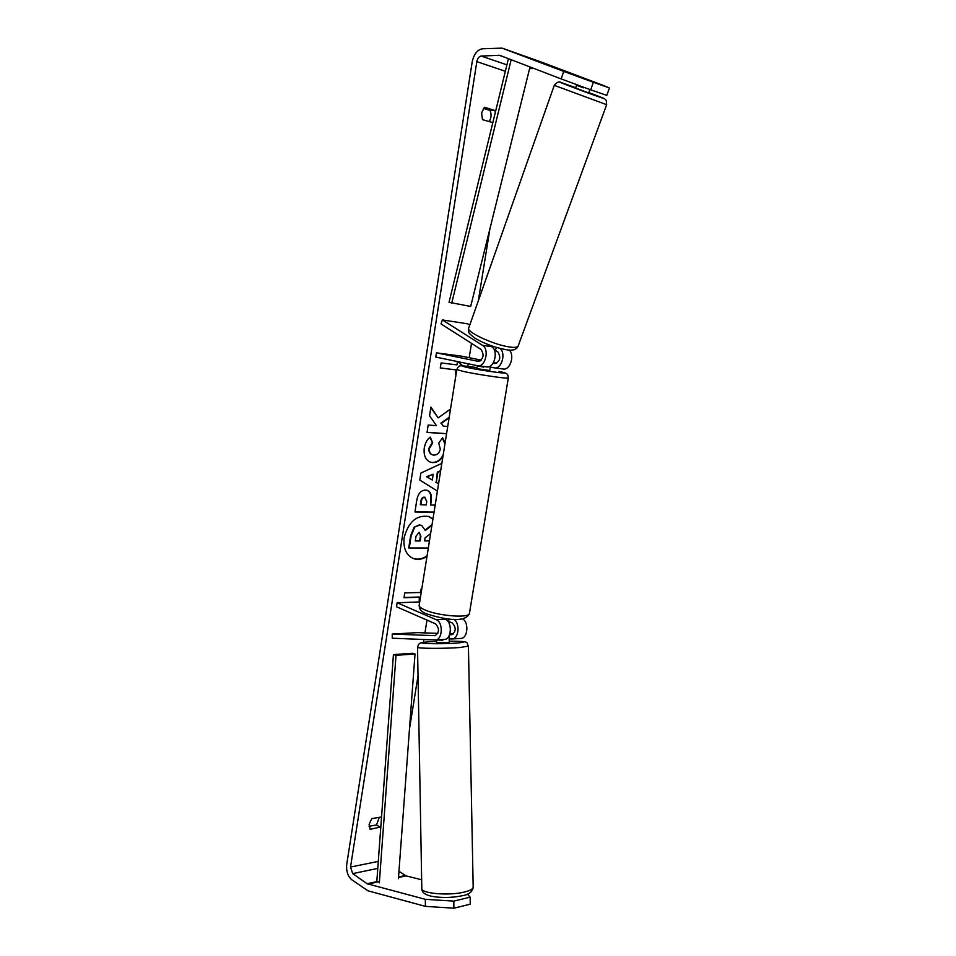 <?xml version="1.0" encoding="UTF-8"?>
<svg xmlns="http://www.w3.org/2000/svg" width="956" height="956" viewBox="0 0 956 956"><rect width="100%" height="100%" fill="white"/><g stroke="black" fill="none" stroke-linecap="round" stroke-linejoin="round"><path stroke-width="1.43" d="M486.365 366.841L486.771 366.913C494.455 368.43 498.709 350.517 491.539 346.634L488.588 344.769M478.43 361.368L478.251 361.356C483.509 358.978 484.453 355.011 481.047 349.454L441.015 323.917L442.365 319.925L467.735 323.857L469.755 325.124M442.365 319.925L482.493 345.343C489.663 349.251 485.409 367.283 477.725 365.766L435.793 357.078L436.462 352.848L478.036 361.32M509.297 350.039C514.926 355.477 510.146 370.378 503.25 369.016L502.856 368.944M495.59 350.41L497.741 351.772C501.147 357.269 500.215 361.189 494.945 363.531L493.117 363.161M480.02 361.021L478.131 360.627L479.948 361.045M481.203 360.125L461.832 356.206L436.462 352.848M496.63 363.244L493.451 362.599M500.155 348.462C506.19 353.565 501.506 369.291 494.419 367.881L490.261 367.044M589.888 89.517L588.693 92.863L586.673 92.194L575.584 88.012L576.576 85.251L583.339 87.844L583.578 87.187M590.689 81.093L579.551 76.97L590.689 81.093M576.791 84.69L583.339 87.844M496.642 347.506L494.646 350.948M413.052 558.423C417.664 559.953 422.337 559.081 427.069 555.806M432.96 518.941L428.814 516.515C416.697 514.722 408.487 521.713 404.173 537.523C403.038 548.051 406.085 555.054 413.303 558.531C417.748 560.132 422.313 559.427 426.974 556.428M425.312 899.321L453.789 901.114L453.897 908.2L425.408 906.36L425.312 899.321L367.092 883.726L352.692 873.617L350.529 867.032L476.841 61.626C477.57 58.34 479.016 56.476 481.191 56.034L499.665 55.305L561.148 78.906L563.753 71.401L593.353 82.288L590.677 89.816L561.148 78.906M409.491 728.878L418.023 675.808M423.4 642.348L423.855 639.552M424.93 632.908L426.985 620.097M467.795 366.327L468.201 363.806M469.193 357.699L471.499 343.359M478.347 300.734L489.926 228.771M450.527 409.013L438.171 417.892L430.893 407.077L429.567 415.86L436.486 425.647L428.169 425.038L427.057 432.423L446.572 433.761M447.731 426.484L443.285 426.149L441.421 423.305L449.117 417.82M440.608 471.069L437.848 472.312L436.306 482.398L438.589 483.76M437.406 491.121L419.804 480.055L420.867 473.065L441.839 463.361M380.811 826.952L370.103 829.318L369.124 824.311L371.788 818.647L381.54 816.95M495.339 112.318L494.706 110.418L484.417 107.239L481.621 112.88L482.457 119.62L492.83 122.607M458.629 361.822L462.549 365.825M456.167 373.653L455.462 374.059L456.132 369.912L440.298 367.964L441.098 362.921L456.932 364.917L457.458 361.571M404.03 597.5L419.314 597.01L419.194 601.193L419.899 600.715M419.827 597.225L403.994 597.739L404.758 592.923L420.592 592.469L421.226 588.502L421.775 588.944M434.024 512.285L414.976 511.998L416.673 500.765C417.88 493.834 420.831 490.273 425.528 490.07L427.308 490.368C430.774 491.838 432.064 495.543 431.18 501.47L430.63 505.031L435.171 505.115M442.963 456.323C440.441 460.481 437.059 462.573 432.829 462.62L430.762 462.274C425.695 460.386 423.52 455.677 424.249 448.137C425.229 442.867 427.224 439.198 430.248 437.155L432.71 442.879L429.435 448.507C429.125 451.913 430.248 454.052 432.769 454.925L433.916 455.104C437.274 455.02 439.401 453.036 440.286 449.141L438.744 443.058L442.58 437.764L445.149 442.628M425.408 906.36L367.952 890.801L351.724 879.711C347.781 876.198 346.12 871.083 346.729 864.367L472.216 61.829C473.889 54.193 477.259 49.843 482.326 48.792L502.055 48.123L563.753 71.401M379.269 817.344L376.545 824.956L369.04 826.307M489.114 121.603C491.324 118.197 491.647 114.481 490.105 110.442L483.401 108.375M421.644 879.759L406.025 875.875L398.963 871.298M529.588 68.653L533.998 68.485M502.055 48.123L540.032 61.566L601.886 84.857L609.474 87.964L593.353 82.288M580.997 77.448L579.551 76.97M609.474 87.964L606.797 95.385L590.677 89.816M453.897 908.2L470.244 904.197L470.149 897.182L453.789 901.114M470.149 897.182L467.4 894.135M448.017 897.457L456.203 896.824M380.416 827.454L376.545 824.956M494.706 110.418L490.105 110.442M432.925 519.192L428.539 516.431M428.312 548.027L408.738 548.003L410.614 535.695L414.139 527.21L419.266 524.928L421.441 525.346M425.169 529.971L432.04 524.701M424.631 540.738L429.483 540.714M414.139 527.21L419.78 525.119L421.704 525.43L425.277 530.484L431.933 525.37M409.264 548.194L411.128 535.886L414.653 527.401M430.618 533.627L425.085 537.798L424.595 540.929L429.459 540.905M456.251 373.187L455.546 373.593M440.31 367.917L456.132 369.912M458.091 361.703L462.106 365.813M419.302 600.547L420.007 600.069M440.68 470.639L437.322 472.145L436.306 482.398M435.769 482.23L438.565 483.891M433.199 474.2L426.495 476.709L432.315 480.031L433.199 474.2L427.021 476.877L432.315 480.031M427.045 490.285C430.308 491.862 431.515 495.531 430.654 501.291L430.63 505.031M434.06 512.105L415 511.819M425.085 497.359L424.165 497.144C422.385 497.192 421.285 498.566 420.843 501.267L420.329 504.66L426.245 504.935L426.758 501.518L424.691 497.323C422.911 497.371 421.799 498.745 421.369 501.434L420.855 504.828M430.821 407.615L438.171 417.892M443.285 426.149L441.421 423.305M440.883 423.161L449.212 417.234M427.069 432.315L446.583 433.654M443.226 454.686C440.728 459.752 437.083 462.346 432.303 462.453L430.499 462.19M429.889 437.43L432.71 442.879M432.172 442.736L428.897 448.364C428.599 451.758 429.71 453.897 432.243 454.769L432.506 454.829M442.389 438.039L444.934 444.038M419.087 532.361L416.003 536.256L415.286 540.965L420.198 540.953L420.915 536.208L419.087 532.361M415.322 540.773L419.672 540.749L420.401 536.017L419.469 532.396M392.259 638.202L435.398 639.994C442.664 639.803 443.381 622.237 436.235 619.703L397.134 602.758L396.501 606.773L435.566 623.85C439.593 628.498 439.425 632.442 435.052 635.68L392.211 634.043L392.259 638.202M449.153 638.895L452.128 638.967C459.023 638.787 460.266 622.679 453.646 619.261M442.592 618.114L445.281 619.273C452.451 621.782 451.734 639.241 444.456 639.433L444.086 639.456M392.211 634.043L417.581 632.633L437.836 633.374M449.858 633.816L453.443 633.947M460.625 638.441L460.983 638.429C467.926 638.25 469.109 622.105 462.417 618.795M449.571 634.653L451.782 634.712C456.167 631.498 456.335 627.602 452.284 623.013L448.734 621.484M419.696 601.957L397.134 602.758M490.117 367.905L489.711 370.534L478.478 368.873L476.841 368.407L477.307 365.694M483.832 366.542L483.724 367.14L477.259 365.825M490.129 367.94L490.428 365.969M449.153 618.962L448.376 622.033M483.724 367.14L477.295 365.813M449.177 639.695L449.26 642.301L447.109 642.611L436.545 642.552L436.545 639.923M449.212 639.743L449.093 635.716M436.498 639.994L442.783 640.221L442.771 639.54M442.783 640.221L436.545 639.958M398.413 878.719L415.024 653.988L412.43 653.295L393.43 654.609L376.807 881.635L377.584 882.018M415.024 653.988L396.011 655.302L393.43 654.609M379.329 882.854L396.011 655.302M508.425 58.663L449.033 302.299L470.675 306.458L530.006 66.944M511.173 59.714L451.686 303.279M491.539 346.634L482.493 345.343M588.8 92.565C605.136 98.743 608.004 99.998 597.392 96.329L604.503 98.767L606.247 100.416L606.654 104.73L518.044 346.287C517.22 347.446 514.376 347.673 509.524 346.968C493.666 344.865 465.214 331.481 468.763 327.908L554.277 85.335L606.666 104.682M554.277 85.335C557.217 81.75 559.714 80.985 561.781 83.053L597.404 96.341C577.364 89.278 545.78 77.042 567.243 84.678L575.691 87.713M378.289 861.404L350.529 867.032M505.354 71.27L476.841 61.626M504.505 57.157L498.769 55.161M506.907 64.865L481.191 56.034M377.775 868.418L352.692 873.617M405.225 875.505L398.544 876.951M376.807 881.635L367.092 883.726M406.025 875.875L398.509 877.5M379.424 881.611L367.881 884.109M445.281 619.273L436.235 619.703M508.317 377.955L508.305 378.05C508.401 379.066 477.116 374.477 463.194 371.406L456.825 369.554L419.218 604.969C418.8 606.427 420.7 608.088 424.918 609.94C438.027 615.927 468.846 618.377 469.396 613.549C464.759 624.28 439.712 618.138 426.484 613.764C421.763 612.198 419.314 609.414 419.146 605.411M456.825 369.554C457.601 367.474 458.617 366.303 459.896 366.052C458.725 365.335 464.425 365.849 476.972 367.594C461.342 365.371 458.067 365.323 467.161 367.451C485.206 371.31 518.726 375.457 499.032 371.442L499.223 371.478C508.532 373.21 507.779 374.394 508.305 378.05L469.396 613.549M468.428 646.101L459.991 647.499C444.504 648.754 415.621 648.538 417.521 647.212L421.799 888.208C419.947 893.466 449.153 896.095 464.736 891.948C470.029 890.61 472.838 889.068 473.184 887.323C472.36 891.793 468.942 894.553 462.931 895.593C453.753 897.612 444.241 897.995 434.406 896.764C425.946 895.473 421.751 892.773 421.799 888.65M428.969 641.811L436.522 641.416L429.101 641.823C407.603 643.233 436.761 644.595 457.04 643.053C468.141 641.942 465.548 641.297 449.236 641.141C472.061 641.273 465.763 642.456 468.428 646.22L473.184 887.323M477.725 365.766L486.771 366.913M494.419 367.881L503.25 369.016M468.619 328.326C468.56 332.843 467.508 332.389 475.24 338.376C484.788 343.849 495.1 347.625 506.154 349.705C512.416 350.9 516.383 349.753 518.044 346.287M444.456 639.433L435.398 639.994M452.128 638.967L460.983 638.429M428.826 641.823C417.676 642.683 419.971 643.699 418.573 644.356L417.521 647.212"/></g></svg>
